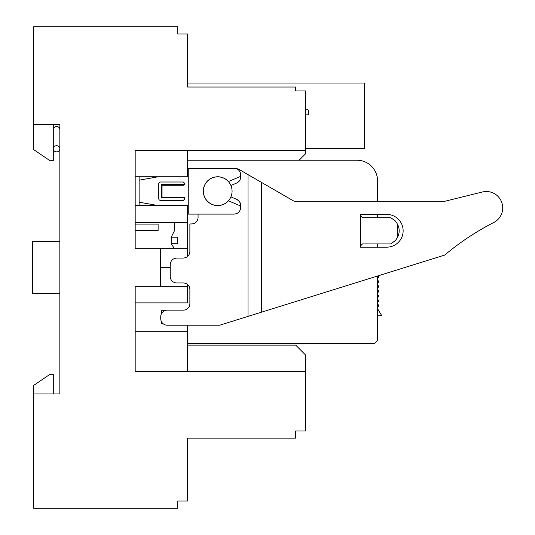 <?xml version="1.0" encoding="UTF-8"?>
<svg xmlns="http://www.w3.org/2000/svg" width="535" height="535" viewBox="0 0 535 535"><rect width="100%" height="100%" fill="white"/><g stroke="black" fill="none" stroke-linecap="round" stroke-linejoin="round"><path stroke-width="0.8" d="M135.181 222.46L187.591 222.46L187.591 205.594L135.181 205.594M135.181 302.877L187.591 302.877L187.591 286.332L135.181 286.332L135.181 371.337L305.512 371.337L305.512 430.949L295.681 430.949L295.681 438.152L187.591 438.152L187.591 501.041L177.76 501.041L177.76 508.25L33.638 508.25L33.638 393.934L59.846 393.934L59.846 128.166M187.591 371.337L187.591 325.213L187.591 331.7L135.181 331.7M53.293 148.783A3.277 3.076 180 0 0 56.57 151.86A3.277 3.076 180 0 0 59.846 148.783A3.277 3.076 180 0 0 56.57 145.701A3.277 3.076 180 0 0 53.293 148.783L53.293 129.604A3.277 3.076 180 0 1 56.57 126.521A3.277 3.076 180 0 1 59.846 129.604L59.846 124.688L33.638 124.688L33.638 26.75L177.76 26.75L177.76 33.959L187.591 33.959L187.591 87.018L187.591 83.059L364.469 83.059L364.469 148.569L305.512 148.569M135.181 176.771L187.591 176.771L187.591 150.562M184.642 184.628L161.389 184.628L161.389 197.729L184.642 197.729M174.49 184.628L174.49 185.284M174.49 197.074L174.49 197.729M177.76 237.199L171.213 237.199L171.213 243.753L177.76 243.753L177.76 237.199M187.591 248.668L160.406 248.668L160.406 286.332M170.23 267.5L160.406 267.5M164.566 310.735L161.389 310.735L161.389 313.844M161.389 321.522L161.389 323.835L163.262 323.835M305.512 371.337L305.512 354.959L295.681 345.129L187.591 345.129M160.406 248.668L135.181 248.668L135.181 150.562L305.512 150.562L305.512 90.95L295.681 90.95L295.681 87.018L187.591 87.018M305.512 150.562L305.512 153.839L299.118 160.226M174.49 222.46L174.49 230.652L171.213 237.199M171.213 243.753L174.49 248.668M135.181 230.652L158.113 230.652L158.113 224.098L135.181 224.098M53.293 393.934L53.293 374.279L50.016 374.279L33.638 385.421L33.638 393.934M33.638 124.688L33.638 149.579L50.016 160.721L53.293 160.721L53.293 124.688M177.76 33.959L177.76 32.648M295.681 89.639L295.681 90.95M295.681 430.949L295.681 432.26M177.76 501.041L177.76 502.352M59.846 241.298L32.662 241.298L32.662 293.702L59.846 293.702M305.512 109.26L306.16 109.26A2.621 2.621 0 0 1 308.782 111.882L308.782 114.831L305.512 114.831M187.591 343.657L374.293 343.657L377.57 340.38L377.57 276M377.57 217.691L377.57 214.415L386.758 214.415A16.378 16.378 0 0 1 403.136 230.792A16.378 16.378 0 0 1 386.758 247.17A16.378 16.378 0 0 0 403.136 230.792A16.378 16.378 0 0 0 386.758 214.415L360.557 214.415L360.557 247.17L386.758 247.17L377.57 247.17L377.57 243.9M198.07 214.107L198.07 217.384A6.554 6.554 0 0 1 191.523 223.938L189.885 223.938L189.885 251.517C189.497 255.496 187.31 257.676 183.331 258.071L176.784 258.071C172.805 258.459 170.618 260.639 170.23 264.618L170.23 276.408A6.554 6.554 0 0 0 176.784 282.962L183.331 282.962A6.554 6.554 0 0 1 189.885 289.515L189.885 303.599A6.554 6.554 0 0 1 183.331 310.146L167.281 310.146A6.554 6.554 0 0 0 160.734 316.7L160.734 318.666A6.554 6.554 0 0 0 167.281 325.213L219.691 325.213L247.999 316.392L247.999 174.617L261.615 182.482L261.615 312.146L444.679 255.081A262.043 262.043 0 0 1 493.785 222.48A16.378 16.378 0 0 0 482.389 191.998L444.679 201.314L377.57 201.314L377.57 180.863A20.638 20.638 0 0 0 356.932 160.226L187.591 160.226M187.591 222.46L187.591 256.492M187.591 284.533L187.591 286.332M378.078 275.839A0.488 0.488 0 0 0 378.138 275.913A1.418 1.418 0 0 1 378.064 277.986A0.488 0.488 0 0 0 377.897 278.354L377.897 280.26A0.488 0.488 0 0 0 378.064 280.628A1.418 1.418 0 0 1 378.064 282.768A0.488 0.488 0 0 0 377.897 283.142L377.897 285.041A0.488 0.488 0 0 0 378.064 285.409A1.418 1.418 0 0 1 378.064 287.549A0.488 0.488 0 0 0 377.897 287.924L377.897 289.823A0.488 0.488 0 0 0 378.064 290.197A1.418 1.418 0 0 1 378.064 292.331A0.488 0.488 0 0 0 377.897 292.705L377.897 294.604A0.488 0.488 0 0 0 378.064 294.979A1.418 1.418 0 0 1 378.064 297.112A0.488 0.488 0 0 0 377.897 297.487L377.897 299.386A0.488 0.488 0 0 0 378.064 299.76A1.418 1.418 0 0 1 378.064 301.9A0.488 0.488 0 0 0 377.897 302.268L377.897 304.168A0.488 0.488 0 0 0 378.064 304.542A1.418 1.418 0 0 1 378.064 306.682A0.488 0.488 0 0 0 377.897 307.05L377.897 309.263L381.682 315.563L378.064 315.81A0.488 0.488 0 0 0 377.57 316.305M230.317 184.301A14.345 14.345 0 0 0 210.85 178.59A14.345 14.345 0 0 0 205.139 198.057A14.345 14.345 0 0 0 224.606 203.768A14.345 14.345 0 0 0 230.317 184.301M234.758 168.284L238.49 169.127L247.999 174.617M236.657 183.044A6.554 6.554 0 0 0 240.656 177.011C240.636 179.646 239.305 181.659 236.657 183.044L230.893 185.484M240.335 209.58L240.656 205.346C240.636 202.712 239.305 200.699 236.657 199.314L239.132 201.147M239.586 201.762L240.569 204.316M261.615 182.482L294.237 201.314L444.679 201.314L448.577 200.351M240.656 205.988L228.445 200.819A14.412 14.412 0 0 1 205.079 198.09A14.412 14.412 0 0 1 228.445 181.546L240.656 176.369L240.656 174.805A6.554 6.554 0 0 0 234.103 168.251L187.591 168.251M235.855 168.344L237.132 168.592M454.375 247.317L452.028 249.123L454.375 247.317M240.656 207.56C240.268 211.539 238.082 213.719 234.103 214.107L188.246 214.107L188.246 168.251M188.246 214.107L187.591 214.107M188.246 205.594L158.213 205.594L139.113 202.183L139.113 205.594M230.893 196.873L236.657 199.314M240.656 176.369L240.656 177.011M360.557 245.859L362.523 243.9L390.797 243.9L395.318 240.643C400.468 234.076 400.468 227.515 395.318 220.948L390.797 217.691L362.523 217.691L360.557 215.725M188.246 176.771L158.213 176.771L139.113 180.181L139.113 202.183M184.97 183.645L183.331 182.007L160.406 182.007A1.638 1.638 0 0 0 158.768 183.645L158.768 198.712A1.638 1.638 0 0 0 160.406 200.351L183.331 200.351L184.97 198.712L183.331 197.074L162.038 197.074L162.038 185.284L183.331 185.284L184.97 183.645M139.113 176.771L139.113 180.181M390.797 243.9L395.526 240.416M390.797 217.691L395.505 221.149M397.766 224.513L397.766 237.079M247.999 316.392L261.615 312.146"/></g></svg>

